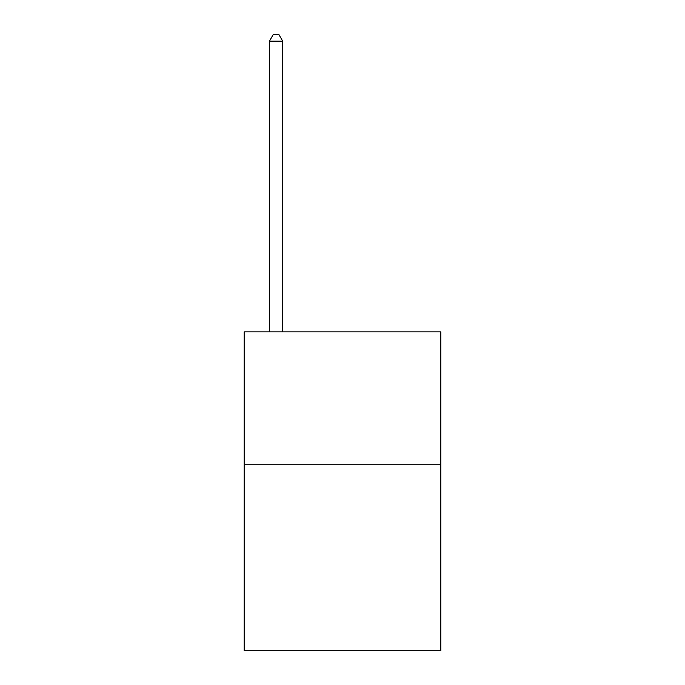 <?xml version="1.0" encoding="UTF-8"?>
<svg xmlns="http://www.w3.org/2000/svg" width="685" height="685" viewBox="0 0 685 685"><rect width="100%" height="100%" fill="white"/><g stroke="black" fill="none" stroke-linecap="round" stroke-linejoin="round"><path stroke-width="1.03" d="M440.823 464.738L440.823 650.75L244.177 650.75L244.177 331.874L440.823 331.874L440.823 464.738L244.177 464.738M282.708 331.874L282.708 41.16L269.428 41.16L269.428 331.874M269.428 41.16L273.409 34.25L278.726 34.25L282.708 41.16"/></g></svg>
